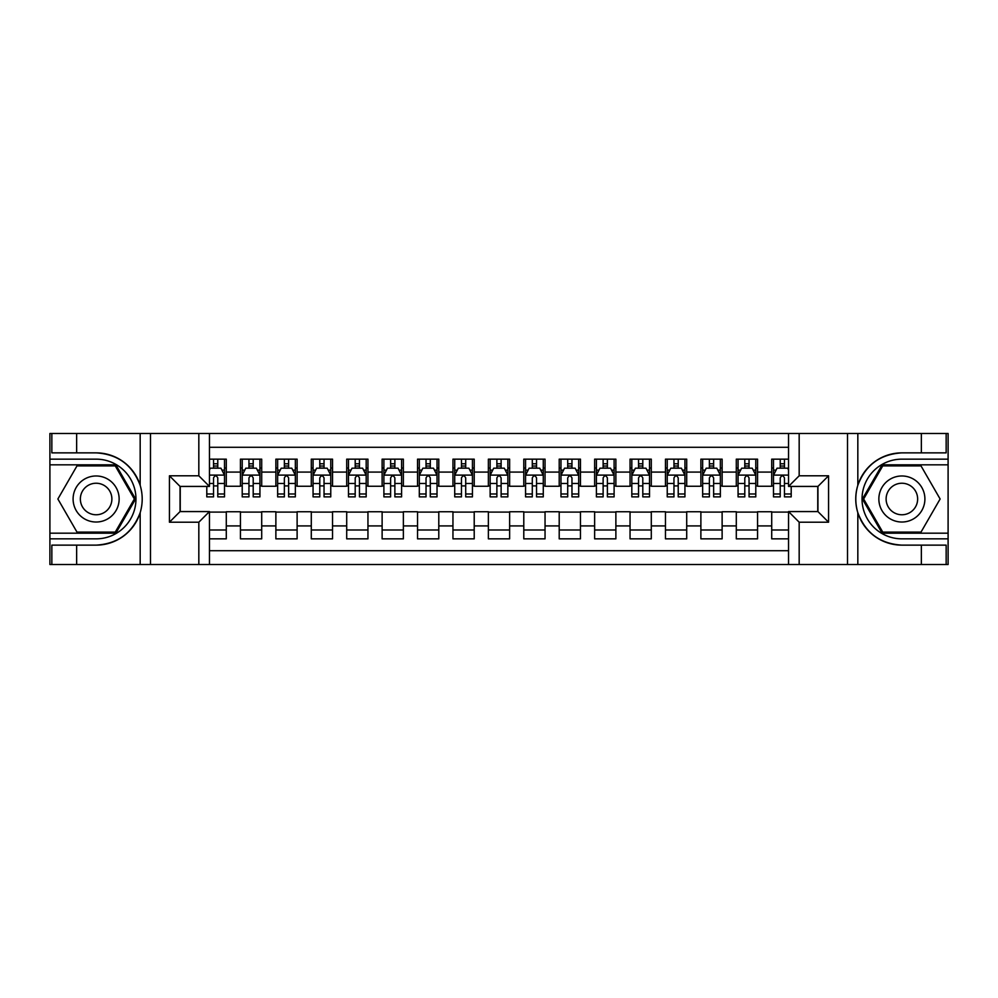 <?xml version="1.0" encoding="UTF-8"?>
<svg xmlns="http://www.w3.org/2000/svg" width="998" height="998" viewBox="0 0 998 998"><rect width="100%" height="100%" fill="white"/><g stroke="black" fill="none" stroke-linecap="round" stroke-linejoin="round"><path stroke-width="1.5" d="M209.455 564.519L788.545 564.519L788.545 511.575L817.936 511.575L817.936 486.425L788.545 486.425L788.545 433.481L209.455 433.481L209.455 486.425L180.064 486.425L180.064 511.575L209.455 511.575L209.455 564.519L76.646 564.519L76.646 545.133L96.12 545.133C117.801 543.823 132.484 533.007 140.169 512.698C142.876 503.578 142.876 494.447 140.169 485.302C132.484 464.993 117.801 454.177 96.12 452.867L76.646 452.867L76.646 433.481L49.9 433.481L49.9 533.182L115.855 533.182L135.591 499L115.855 464.819L49.9 464.819M788.545 459.155L771.716 459.155L771.716 472.079L757.557 472.079L757.557 486.251L771.716 486.251L771.716 472.079M757.557 472.079L757.557 459.155L736.299 459.155L736.299 472.079L722.128 472.079L722.128 486.251L736.299 486.251L736.299 472.079M722.128 472.079L722.128 459.155L700.883 459.155L700.883 472.079L686.711 472.079L686.711 486.251L700.883 486.251L700.883 472.079M686.711 472.079L686.711 459.155L665.466 459.155L665.466 472.079L651.295 472.079L651.295 486.251L665.466 486.251L665.466 472.079M651.295 472.079L651.295 459.155L630.05 459.155L630.05 472.079L615.878 472.079L615.878 486.251L630.05 486.251L630.05 472.079M615.878 472.079L615.878 459.155L594.633 459.155L594.633 472.079L580.462 472.079L580.462 486.251L594.633 486.251L594.633 472.079M580.462 472.079L580.462 459.155L559.204 459.155L559.204 472.079L545.045 472.079L545.045 486.251L559.204 486.251L559.204 472.079M545.045 472.079L545.045 459.155L523.788 459.155L523.788 472.079L509.629 472.079L509.629 486.251L523.788 486.251L523.788 472.079M509.629 472.079L509.629 459.155L488.371 459.155L488.371 472.079L474.212 472.079L474.212 486.251L488.371 486.251L488.371 472.079M474.212 472.079L474.212 459.155L452.955 459.155L452.955 472.079L438.796 472.079L438.796 486.251L452.955 486.251L452.955 472.079M438.796 472.079L438.796 459.155L417.538 459.155L417.538 472.079L403.367 472.079L403.367 486.251L417.538 486.251L417.538 472.079M403.367 472.079L403.367 459.155L382.122 459.155L382.122 472.079L367.95 472.079L367.95 486.251L382.122 486.251L382.122 472.079M367.95 472.079L367.95 459.155L346.705 459.155L346.705 472.079L332.534 472.079L332.534 486.251L346.705 486.251L346.705 472.079M332.534 472.079L332.534 459.155L311.289 459.155L311.289 472.079L297.117 472.079L297.117 486.251L311.289 486.251L311.289 472.079M297.117 472.079L297.117 459.155L275.872 459.155L275.872 472.079L261.701 472.079L261.701 486.251L275.872 486.251L275.872 472.079M261.701 472.079L261.701 459.155L240.443 459.155L240.443 486.251L226.284 486.251L226.284 459.155L209.455 459.155M209.455 538.845L226.284 538.845L226.284 511.749L240.443 511.749L240.443 538.845L261.701 538.845L261.701 511.749L275.872 511.749L275.872 525.921L261.701 525.921M275.872 525.921L275.872 538.845L297.117 538.845L297.117 511.749L311.289 511.749L311.289 525.921L297.117 525.921M311.289 525.921L311.289 538.845L332.534 538.845L332.534 511.749L346.705 511.749L346.705 525.921L332.534 525.921M346.705 525.921L346.705 538.845L367.95 538.845L367.95 511.749L382.122 511.749L382.122 525.921L367.95 525.921M382.122 525.921L382.122 538.845L403.367 538.845L403.367 511.749L417.538 511.749L417.538 525.921L403.367 525.921M417.538 525.921L417.538 538.845L438.796 538.845L438.796 511.749L452.955 511.749L452.955 525.921L438.796 525.921M452.955 525.921L452.955 538.845L474.212 538.845L474.212 511.749L488.371 511.749L488.371 525.921L474.212 525.921M488.371 525.921L488.371 538.845L509.629 538.845L509.629 511.749L523.788 511.749L523.788 525.921L509.629 525.921M523.788 525.921L523.788 538.845L545.045 538.845L545.045 511.749L559.204 511.749L559.204 525.921L545.045 525.921M559.204 525.921L559.204 538.845L580.462 538.845L580.462 511.749L594.633 511.749L594.633 525.921L580.462 525.921M594.633 525.921L594.633 538.845L615.878 538.845L615.878 511.749L630.05 511.749L630.05 525.921L615.878 525.921M630.05 525.921L630.05 538.845L651.295 538.845L651.295 511.749L665.466 511.749L665.466 525.921L651.295 525.921M665.466 525.921L665.466 538.845L686.711 538.845L686.711 511.749L700.883 511.749L700.883 525.921L686.711 525.921M700.883 525.921L700.883 538.845L722.128 538.845L722.128 511.749L736.299 511.749L736.299 525.921L722.128 525.921M736.299 525.921L736.299 538.845L757.557 538.845L757.557 511.749L771.716 511.749L771.716 525.921L757.557 525.921M788.545 447.291L209.455 447.291M209.455 550.709L788.545 550.709M771.716 525.921L771.716 538.845L788.545 538.845M180.239 486.425L180.239 511.575M817.761 511.575L817.761 486.425M213.535 468.012L217.776 468.012M224.513 468.012L226.284 468.012M213.535 485.901L217.776 485.901M224.513 485.901L226.284 485.901M209.455 512.099L226.284 512.099M209.455 529.988L226.284 529.988M240.443 485.901L242.215 485.901M248.951 485.901L253.205 485.901M259.929 485.901L261.701 485.901M240.443 468.012L242.215 468.012M248.951 468.012L253.205 468.012M259.929 468.012L261.701 468.012M240.443 512.099L261.701 512.099M240.443 529.988L261.701 529.988M275.872 512.099L297.117 512.099M275.872 529.988L297.117 529.988M275.872 468.012L277.644 468.012M284.368 468.012L288.622 468.012M295.346 468.012L297.117 468.012M275.872 485.901L277.644 485.901M284.368 485.901L288.622 485.901M295.346 485.901L297.117 485.901M311.289 512.099L332.534 512.099M311.289 529.988L332.534 529.988M311.289 468.012L313.06 468.012M319.784 468.012L324.038 468.012M330.762 468.012L332.534 468.012M311.289 485.901L313.06 485.901M319.784 485.901L324.038 485.901M330.762 485.901L332.534 485.901M346.705 512.099L367.95 512.099M346.705 529.988L367.95 529.988M346.705 468.012L348.477 468.012M355.201 468.012L359.455 468.012M366.179 468.012L367.95 468.012M346.705 485.901L348.477 485.901M355.201 485.901L359.455 485.901M366.179 485.901L367.95 485.901M382.122 512.099L403.367 512.099M382.122 529.988L403.367 529.988M382.122 468.012L383.893 468.012M390.617 468.012L394.871 468.012M401.595 468.012L403.367 468.012M382.122 485.901L383.893 485.901M390.617 485.901L394.871 485.901M401.595 485.901L403.367 485.901M417.538 512.099L438.796 512.099M417.538 529.988L438.796 529.988M417.538 468.012L419.31 468.012M426.034 468.012L430.288 468.012M437.024 468.012L438.796 468.012M417.538 485.901L419.31 485.901M426.034 485.901L430.288 485.901M437.024 485.901L438.796 485.901M452.955 512.099L474.212 512.099M452.955 529.988L474.212 529.988M452.955 468.012L454.726 468.012M461.463 468.012L465.704 468.012M472.441 468.012L474.212 468.012M452.955 485.901L454.726 485.901M461.463 485.901L465.704 485.901M472.441 485.901L474.212 485.901M488.371 512.099L509.629 512.099M488.371 529.988L509.629 529.988M488.371 468.012L490.143 468.012M496.879 468.012L501.121 468.012M507.857 468.012L509.629 468.012M488.371 485.901L490.143 485.901M496.879 485.901L501.121 485.901M507.857 485.901L509.629 485.901M523.788 512.099L545.045 512.099M523.788 529.988L545.045 529.988M523.788 468.012L525.559 468.012M532.296 468.012L536.537 468.012M543.274 468.012L545.045 468.012M523.788 485.901L525.559 485.901M532.296 485.901L536.537 485.901M543.274 485.901L545.045 485.901M559.204 512.099L580.462 512.099M559.204 529.988L580.462 529.988M559.204 468.012L560.976 468.012M567.712 468.012L571.966 468.012M578.69 468.012L580.462 468.012M559.204 485.901L560.976 485.901M567.712 485.901L571.966 485.901M578.69 485.901L580.462 485.901M594.633 512.099L615.878 512.099M594.633 529.988L615.878 529.988M594.633 468.012L596.405 468.012M603.129 468.012L607.383 468.012M614.107 468.012L615.878 468.012M594.633 485.901L596.405 485.901M603.129 485.901L607.383 485.901M614.107 485.901L615.878 485.901M630.05 512.099L651.295 512.099M630.05 529.988L651.295 529.988M630.05 468.012L631.821 468.012M638.545 468.012L642.799 468.012M649.523 468.012L651.295 468.012M630.05 485.901L631.821 485.901M638.545 485.901L642.799 485.901M649.523 485.901L651.295 485.901M665.466 512.099L686.711 512.099M665.466 529.988L686.711 529.988M665.466 468.012L667.238 468.012M673.962 468.012L678.216 468.012M684.94 468.012L686.711 468.012M665.466 485.901L667.238 485.901M673.962 485.901L678.216 485.901M684.94 485.901L686.711 485.901M700.883 512.099L722.128 512.099M700.883 529.988L722.128 529.988M700.883 468.012L702.654 468.012M709.378 468.012L713.632 468.012M720.356 468.012L722.128 468.012M700.883 485.901L702.654 485.901M709.378 485.901L713.632 485.901M720.356 485.901L722.128 485.901M736.299 512.099L757.557 512.099M736.299 529.988L757.557 529.988M736.299 468.012L738.071 468.012M744.795 468.012L749.049 468.012M755.785 468.012L757.557 468.012M736.299 485.901L738.071 485.901M744.795 485.901L749.049 485.901M755.785 485.901L757.557 485.901M771.716 512.099L788.545 512.099M771.716 529.988L788.545 529.988M771.716 468.012L773.487 468.012M780.224 468.012L784.465 468.012M771.716 485.901L773.487 485.901M780.224 485.901L784.465 485.901M217.776 463.758L213.535 463.758M206.798 493.985L206.798 496.879L213.535 496.879L213.535 493.985L206.798 493.985L206.798 486.425M221.943 470.133L224.513 470.133L224.513 496.879L217.776 496.879L217.776 477.93C216.366 475.198 214.944 475.198 213.535 477.93L213.535 493.985M224.513 470.133L224.513 459.155M224.513 475.273L220.97 468.187L210.341 468.187L209.455 469.958M213.535 468.187L213.535 459.155M217.776 459.155L217.776 468.187M107.634 479.065A23.016 23.016 0 0 0 76.185 487.486A23.016 23.016 0 0 0 84.605 518.935A23.016 23.016 0 0 0 116.055 510.514A23.016 23.016 0 0 0 107.634 479.065M104.004 485.352A15.756 15.756 0 0 0 82.472 491.116A15.756 15.756 0 0 0 88.236 512.648A15.756 15.756 0 0 0 109.768 506.884A15.756 15.756 0 0 0 104.004 485.352M115.244 532.121L76.996 532.121L57.884 499L76.996 465.879L115.244 465.879L134.356 499L115.244 532.121M913.395 479.065A23.016 23.016 0 0 0 881.945 487.486A23.016 23.016 0 0 0 890.366 518.935A23.016 23.016 0 0 0 921.815 510.514A23.016 23.016 0 0 0 913.395 479.065M909.764 485.352A15.756 15.756 0 0 0 888.232 491.116A15.756 15.756 0 0 0 893.996 512.648A15.756 15.756 0 0 0 915.528 506.884A15.756 15.756 0 0 0 909.764 485.352M921.004 532.121L882.756 532.121L863.644 499L882.756 465.879L921.004 465.879L940.116 499L921.004 532.121M198.827 564.519L198.827 522.204L169.435 522.204L169.435 475.796L198.827 475.796L198.827 433.481L150.486 433.481L150.486 564.519M96.12 452.867A46.133 46.133 0 0 1 140.169 485.302L140.169 433.481L76.646 433.481M76.646 564.519L49.9 564.519L49.9 533.182M49.9 538.845L96.12 538.845A39.845 39.845 0 0 0 135.965 499A39.845 39.845 0 0 0 96.12 459.155L49.9 459.155M96.12 545.133A46.133 46.133 0 0 0 140.169 512.698L140.169 564.519M140.169 433.481L150.486 433.481M198.827 433.481L209.455 433.481M76.646 545.133L51.846 545.133L51.846 564.519M76.646 452.867L51.846 452.867L51.846 433.481M198.827 522.204L209.455 511.575M169.435 522.204L180.064 511.575M169.435 475.796L180.064 486.425M198.827 475.796L209.455 486.425M788.545 433.481L921.354 433.481L921.354 452.867L901.88 452.867C880.199 454.177 865.515 464.993 857.831 485.302C855.124 494.422 855.124 503.553 857.831 512.698C865.515 533.007 880.199 543.823 901.88 545.133L921.354 545.133L921.354 564.519L948.1 564.519L948.1 464.819L882.145 464.819L862.409 499L882.145 533.182L948.1 533.182M799.173 433.481L799.173 475.796L828.565 475.796L828.565 522.204L799.173 522.204L799.173 564.519L847.514 564.519L847.514 433.481M857.831 512.698L857.831 564.519L921.354 564.519M921.354 433.481L948.1 433.481L948.1 464.819M948.1 459.155L901.88 459.155A39.845 39.845 0 0 0 862.035 499A39.845 39.845 0 0 0 901.88 538.845L948.1 538.845M901.88 452.867A46.133 46.133 0 0 0 855.748 499A46.133 46.133 0 0 0 901.88 545.133M857.831 564.519L847.514 564.519M799.173 564.519L788.545 564.519M921.354 452.867L946.154 452.867L946.154 433.481M921.354 545.133L946.154 545.133L946.154 564.519M799.173 475.796L788.545 486.425M828.565 475.796L817.936 486.425M828.565 522.204L817.936 511.575M799.173 522.204L788.545 511.575M253.205 463.758L248.951 463.758M259.929 493.985L253.205 493.985L253.205 496.879L259.929 496.879L259.929 475.273L256.386 468.187L245.758 468.187L242.215 475.273L242.215 496.879L248.951 496.879L248.951 493.985L242.215 493.985M242.215 475.273L242.215 459.155M259.929 475.273L259.929 459.155M248.951 468.187L248.951 459.155M253.205 459.155L253.205 468.187M253.205 493.985L253.205 477.93C251.783 475.198 250.373 475.198 248.951 477.93L248.951 493.985M288.622 463.758L284.368 463.758M295.346 493.985L288.622 493.985L288.622 496.879L295.346 496.879L295.346 475.273L291.803 468.187L281.174 468.187L277.644 475.273L277.644 496.879L284.368 496.879L284.368 493.985L277.644 493.985M277.644 475.273L277.644 459.155M295.346 475.273L295.346 459.155M284.368 468.187L284.368 459.155M288.622 459.155L288.622 468.187M288.622 493.985L288.622 477.93C287.199 475.198 285.79 475.198 284.368 477.93L284.368 493.985M324.038 463.758L319.784 463.758M330.762 493.985L324.038 493.985L324.038 496.879L330.762 496.879L330.762 475.273L327.219 468.187L316.603 468.187L313.06 475.273L313.06 496.879L319.784 496.879L319.784 493.985L313.06 493.985M313.06 475.273L313.06 459.155M330.762 475.273L330.762 459.155M319.784 468.187L319.784 459.155M324.038 459.155L324.038 468.187M324.038 493.985L324.038 477.93C322.616 475.198 321.206 475.198 319.784 477.93L319.784 493.985M359.455 463.758L355.201 463.758M366.179 493.985L359.455 493.985L359.455 496.879L366.179 496.879L366.179 475.273L362.636 468.187L352.02 468.187L348.477 475.273L348.477 496.879L355.201 496.879L355.201 493.985L348.477 493.985M348.477 475.273L348.477 459.155M366.179 475.273L366.179 459.155M355.201 468.187L355.201 459.155M359.455 459.155L359.455 468.187M359.455 493.985L359.455 477.93C358.033 475.198 356.623 475.198 355.201 477.93L355.201 493.985M394.871 463.758L390.617 463.758M401.595 493.985L394.871 493.985L394.871 496.879L401.595 496.879L401.595 475.273L398.065 468.187L387.436 468.187L383.893 475.273L383.893 496.879L390.617 496.879L390.617 493.985L383.893 493.985M383.893 475.273L383.893 459.155M401.595 475.273L401.595 459.155M390.617 468.187L390.617 459.155M394.871 459.155L394.871 468.187M394.871 493.985L394.871 477.93C393.462 475.198 392.039 475.198 390.617 477.93L390.617 493.985M430.288 463.758L426.034 463.758M437.024 493.985L430.288 493.985L430.288 496.879L437.024 496.879L437.024 475.273L433.481 468.187L422.853 468.187L419.31 475.273L419.31 496.879L426.034 496.879L426.034 493.985L419.31 493.985M419.31 475.273L419.31 459.155M437.024 475.273L437.024 459.155M426.034 468.187L426.034 459.155M430.288 459.155L430.288 468.187M430.288 493.985L430.288 477.93C428.878 475.198 427.456 475.198 426.034 477.93L426.034 493.985M465.704 463.758L461.463 463.758M472.441 493.985L465.704 493.985L465.704 496.879L472.441 496.879L472.441 475.273L468.898 468.187L458.269 468.187L454.726 475.273L454.726 496.879L461.463 496.879L461.463 493.985L454.726 493.985M454.726 475.273L454.726 459.155M472.441 475.273L472.441 459.155M461.463 468.187L461.463 459.155M465.704 459.155L465.704 468.187M465.704 493.985L465.704 477.93C464.295 475.198 462.872 475.198 461.463 477.93L461.463 493.985M501.121 463.758L496.879 463.758M507.857 493.985L501.121 493.985L501.121 496.879L507.857 496.879L507.857 475.273L504.314 468.187L493.686 468.187L490.143 475.273L490.143 496.879L496.879 496.879L496.879 493.985L490.143 493.985M490.143 475.273L490.143 459.155M507.857 475.273L507.857 459.155M496.879 468.187L496.879 459.155M501.121 459.155L501.121 468.187M501.121 493.985L501.121 477.93C499.711 475.198 498.289 475.198 496.879 477.93L496.879 493.985M536.537 463.758L532.296 463.758M543.274 493.985L536.537 493.985L536.537 496.879L543.274 496.879L543.274 475.273L539.731 468.187L529.102 468.187L525.559 475.273L525.559 496.879L532.296 496.879L532.296 493.985L525.559 493.985M525.559 475.273L525.559 459.155M543.274 475.273L543.274 459.155M532.296 468.187L532.296 459.155M536.537 459.155L536.537 468.187M536.537 493.985L536.537 477.93C535.128 475.198 533.705 475.198 532.296 477.93L532.296 493.985M571.966 463.758L567.712 463.758M578.69 493.985L571.966 493.985L571.966 496.879L578.69 496.879L578.69 475.273L575.147 468.187L564.519 468.187L560.976 475.273L560.976 496.879L567.712 496.879L567.712 493.985L560.976 493.985M560.976 475.273L560.976 459.155M578.69 475.273L578.69 459.155M567.712 468.187L567.712 459.155M571.966 459.155L571.966 468.187M571.966 493.985L571.966 477.93C570.544 475.198 569.134 475.198 567.712 477.93L567.712 493.985M607.383 463.758L603.129 463.758M614.107 493.985L607.383 493.985L607.383 496.879L614.107 496.879L614.107 475.273L610.564 468.187L599.935 468.187L596.405 475.273L596.405 496.879L603.129 496.879L603.129 493.985L596.405 493.985M596.405 475.273L596.405 459.155M614.107 475.273L614.107 459.155M603.129 468.187L603.129 459.155M607.383 459.155L607.383 468.187M607.383 493.985L607.383 477.93C605.961 475.198 604.551 475.198 603.129 477.93L603.129 493.985M642.799 463.758L638.545 463.758M649.523 493.985L642.799 493.985L642.799 496.879L649.523 496.879L649.523 475.273L645.98 468.187L635.364 468.187L631.821 475.273L631.821 496.879L638.545 496.879L638.545 493.985L631.821 493.985M631.821 475.273L631.821 459.155M649.523 475.273L649.523 459.155M638.545 468.187L638.545 459.155M642.799 459.155L642.799 468.187M642.799 493.985L642.799 477.93C641.377 475.198 639.967 475.198 638.545 477.93L638.545 493.985M678.216 463.758L673.962 463.758M684.94 493.985L678.216 493.985L678.216 496.879L684.94 496.879L684.94 475.273L681.397 468.187L670.781 468.187L667.238 475.273L667.238 496.879L673.962 496.879L673.962 493.985L667.238 493.985M667.238 475.273L667.238 459.155M684.94 475.273L684.94 459.155M673.962 468.187L673.962 459.155M678.216 459.155L678.216 468.187M678.216 493.985L678.216 477.93C676.806 475.198 675.384 475.198 673.962 477.93L673.962 493.985M713.632 463.758L709.378 463.758M720.356 493.985L713.632 493.985L713.632 496.879L720.356 496.879L720.356 475.273L716.826 468.187L706.197 468.187L702.654 475.273L702.654 496.879L709.378 496.879L709.378 493.985L702.654 493.985M702.654 475.273L702.654 459.155M720.356 475.273L720.356 459.155M709.378 468.187L709.378 459.155M713.632 459.155L713.632 468.187M713.632 493.985L713.632 477.93C712.223 475.198 710.801 475.198 709.378 477.93L709.378 493.985M749.049 463.758L744.795 463.758M755.785 493.985L749.049 493.985L749.049 496.879L755.785 496.879L755.785 475.273L752.243 468.187L741.614 468.187L738.071 475.273L738.071 496.879L744.795 496.879L744.795 493.985L738.071 493.985M738.071 475.273L738.071 459.155M755.785 475.273L755.785 459.155M744.795 468.187L744.795 459.155M749.049 459.155L749.049 468.187M749.049 493.985L749.049 477.93C747.639 475.198 746.217 475.198 744.795 477.93L744.795 493.985M784.465 463.758L780.224 463.758M788.545 469.958L787.659 468.187L777.03 468.187L773.487 475.273L773.487 496.879L780.224 496.879L780.224 493.985L773.487 493.985M773.487 475.273L773.487 459.155M791.202 486.425L791.202 496.879L784.465 496.879L784.465 477.93C783.056 475.198 781.634 475.198 780.224 477.93L780.224 493.985M780.224 468.187L780.224 459.155M784.465 459.155L784.465 468.187M240.443 525.921L226.284 525.921M240.443 472.079L226.284 472.079M224.425 475.098L209.455 475.098M224.513 493.985L217.776 493.985M213.535 483.481L209.455 483.481M224.513 483.481L217.776 483.481M217.776 466.016L213.535 466.016M857.831 433.481L857.831 485.302M259.842 475.098L242.314 475.098M242.215 470.133L244.784 470.133M257.359 470.133L259.929 470.133M248.951 483.481L242.215 483.481M259.929 483.481L253.205 483.481M253.205 466.016L248.951 466.016M295.258 475.098L277.731 475.098M277.644 470.133L280.201 470.133M292.776 470.133L295.346 470.133M284.368 483.481L277.644 483.481M295.346 483.481L288.622 483.481M288.622 466.016L284.368 466.016M330.675 475.098L313.147 475.098M313.06 470.133L315.618 470.133M328.192 470.133L330.762 470.133M319.784 483.481L313.06 483.481M330.762 483.481L324.038 483.481M324.038 466.016L319.784 466.016M366.091 475.098L348.564 475.098M348.477 470.133L351.046 470.133M363.621 470.133L366.179 470.133M355.201 483.481L348.477 483.481M366.179 483.481L359.455 483.481M359.455 466.016L355.201 466.016M401.508 475.098L383.981 475.098M383.893 470.133L386.463 470.133M399.038 470.133L401.595 470.133M390.617 483.481L383.893 483.481M401.595 483.481L394.871 483.481M394.871 466.016L390.617 466.016M436.924 475.098L419.397 475.098M419.31 470.133L421.88 470.133M434.454 470.133L437.024 470.133M426.034 483.481L419.31 483.481M437.024 483.481L430.288 483.481M430.288 466.016L426.034 466.016M472.353 475.098L454.814 475.098M454.726 470.133L457.296 470.133M469.871 470.133L472.441 470.133M461.463 483.481L454.726 483.481M472.441 483.481L465.704 483.481M465.704 466.016L461.463 466.016M507.77 475.098L490.23 475.098M490.143 470.133L492.713 470.133M505.287 470.133L507.857 470.133M496.879 483.481L490.143 483.481M507.857 483.481L501.121 483.481M501.121 466.016L496.879 466.016M543.186 475.098L525.647 475.098M525.559 470.133L528.129 470.133M540.704 470.133L543.274 470.133M532.296 483.481L525.559 483.481M543.274 483.481L536.537 483.481M536.537 466.016L532.296 466.016M578.603 475.098L561.076 475.098M560.976 470.133L563.546 470.133M576.12 470.133L578.69 470.133M567.712 483.481L560.976 483.481M578.69 483.481L571.966 483.481M571.966 466.016L567.712 466.016M614.019 475.098L596.492 475.098M596.405 470.133L598.962 470.133M611.537 470.133L614.107 470.133M603.129 483.481L596.405 483.481M614.107 483.481L607.383 483.481M607.383 466.016L603.129 466.016M649.436 475.098L631.909 475.098M631.821 470.133L634.379 470.133M646.954 470.133L649.523 470.133M638.545 483.481L631.821 483.481M649.523 483.481L642.799 483.481M642.799 466.016L638.545 466.016M684.853 475.098L667.325 475.098M667.238 470.133L669.808 470.133M682.383 470.133L684.94 470.133M673.962 483.481L667.238 483.481M684.94 483.481L678.216 483.481M678.216 466.016L673.962 466.016M720.269 475.098L702.742 475.098M702.654 470.133L705.224 470.133M717.799 470.133L720.356 470.133M709.378 483.481L702.654 483.481M720.356 483.481L713.632 483.481M713.632 466.016L709.378 466.016M755.686 475.098L738.158 475.098M738.071 470.133L740.641 470.133M753.216 470.133L755.785 470.133M744.795 483.481L738.071 483.481M755.785 483.481L749.049 483.481M749.049 466.016L744.795 466.016M788.545 475.098L773.575 475.098M773.487 470.133L776.057 470.133M791.202 493.985L784.465 493.985M780.224 483.481L773.487 483.481M788.545 483.481L784.465 483.481M784.465 466.016L780.224 466.016"/></g></svg>
